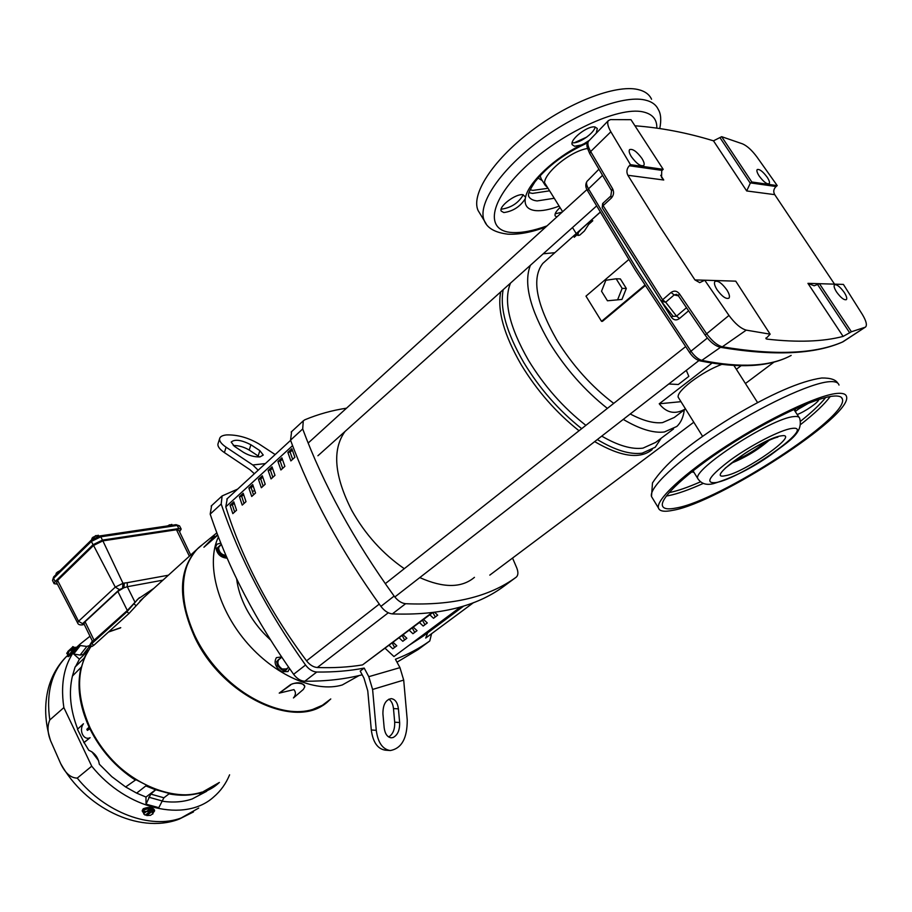 <?xml version="1.0" encoding="UTF-8"?>
<svg xmlns="http://www.w3.org/2000/svg" width="912" height="912" viewBox="0 0 912 912"><rect width="100%" height="100%" fill="white"/><g stroke="black" fill="none" stroke-linecap="round" stroke-linejoin="round"><path stroke-width="1.37" d="M668.781 383.998L678.323 384.488L688.834 376.36L686.314 370.375M578.265 233.689L577.9 235.478L579.747 235.125L584.364 231.021L588.696 224.398L592.789 220.75L591.01 220.522L581.309 229.174L574.229 237.28L578.265 233.689M734.16 460.891C742.117 457.676 750.519 452.979 759.331 446.8L765.898 441.659M545.296 261.197L542.834 263.397C531.4 278.012 536.085 303.605 556.901 340.176C572.679 365.598 591.614 386.665 613.73 403.378M600.062 212.268L562.1 246.217M630.249 413.968C642.96 420.717 653.722 423.601 662.522 422.621L674.242 417.491L685.516 408.929M623.261 419.395C639.62 429.096 653.311 433.303 664.346 431.992L676.829 426.451C680.968 422.53 683.441 417.001 684.274 409.876M554.849 252.681L543.21 253.798M721.54 364.469C711.508 368.288 701.317 374.091 690.943 381.877C681.868 389.036 677.605 394.121 678.152 397.13L678.562 397.78M510.503 283.119C503.219 300.846 509.204 326.576 528.458 360.297C544.19 386.072 563.342 407.755 585.88 425.357M530.408 265.278C523.442 282.834 529.758 308.598 549.377 342.559C565.394 368.539 584.729 390.484 607.369 408.394M601.738 436.13C618.074 445.603 631.822 449.605 642.971 448.134L655.671 442.4L673.546 428.936M597.314 439.561C615.144 450.266 630.101 454.803 642.185 453.161L655.215 447.245L661.223 438.216M500.722 291.886C497.131 310.536 503.96 334.829 521.231 364.777C537.031 390.758 556.297 412.748 579.029 430.76M503.185 289.685C499.628 308.313 506.502 332.618 523.807 362.588C539.642 388.592 558.931 410.617 581.685 428.663M741 365.769L736.36 369.292M685.471 408.861C675.382 414.823 666.638 413.136 659.239 403.788L711.964 363.124M645.194 285.661L602.49 321.32L601.532 321.332L644.852 285.125M601.532 321.332L585.983 296.138L628.721 259.589M616.159 278.787L620.342 278.912L626.327 288.466L621.95 299.432L607.46 300.778L601.532 291.236L605.842 280.269L616.159 278.787L622.155 288.386L626.327 288.466M659.239 403.788L680.99 401.679M621.95 299.432L607.46 300.778M622.155 288.386L617.766 299.398M594.658 441.625C620.844 456.866 640.019 459.511 652.183 449.582M437.019 614.528L437.361 615.418M427.682 632.837L425.722 638.058L473.545 602.615M409.009 645.365L423.92 635.63L463.741 606.035M463.718 606.035L424.091 635.493L425.3 633.236M143.674 597.611L129.014 613.468L93.811 645.297L91.964 646.448L89.946 644.795L92.34 641.022M326.371 702.685C295.454 729.634 223.201 696.187 195.407 638.126C177.965 599.936 178.41 570.399 196.741 549.526L198.656 547.702M199.796 546.71L201.757 545.194M91.382 645.97C76.129 667.561 75.673 694.807 90.037 727.708C115.402 784.24 187.861 812.831 219.211 782.576M326.804 702.365C296.183 730.09 223.223 696.768 195.225 638.275C177.316 598.728 178.307 568.666 198.212 548.089L198.736 547.622M200.378 546.231L202.076 544.92M198.212 548.089L199.135 547.257M200.298 546.299L201.917 545.057M206.693 791.274L192.136 798.98C182.867 802.104 172.699 802.811 161.606 801.124M201.575 792.425L199.705 793.714L200.081 794.489L202.498 792.824L202.122 792.049C192.181 795.253 181.26 795.72 169.336 793.451L155.77 789.769L135.934 779.703C116.257 766.901 101.061 749.801 90.356 728.403L89.672 728.585L89.011 727.195L89.695 727.012C79.891 705.455 77.167 685.414 81.521 666.9L84.292 658.054L91.234 645.856M330.771 698.957L328.856 700.712C299.045 730.387 224.295 697.406 195.795 637.796C178.353 599.594 178.786 570.057 197.117 549.184L202.795 544.339M142.283 810.506L143.252 808.75C148.747 806.664 152.509 807.109 154.527 810.095L154.538 810.814M90.003 636.234L79.937 644.248C65.231 659.672 59.861 680.785 63.863 707.598L91.724 766.194C126.745 809.81 185.364 822.806 213.636 797.02C220.647 791.057 225.959 783.659 229.596 774.824M91.724 766.194L77.246 778.107C70.748 778.016 65.219 773.171 60.671 763.595L50.559 740.669C47.458 732.746 47.207 725.838 49.807 719.956L63.863 707.598M74.738 647.771L68.833 655.044L66.234 656.777C51.46 672.235 45.976 693.302 49.807 719.956M75.616 647.224L76.334 647.862L69.62 655.751L68.206 656.686L67.477 656.036M143.674 813.116L142.283 811.224L143.252 809.719C148.747 807.473 152.509 807.907 154.538 811.019L153.091 812.843M359.077 675.564L342.239 684.98C315.21 693.097 273.942 675.085 245.442 640.954C216.851 606.89 206.032 562.67 218.413 536.986M330.509 699.173L322.358 705.284L312.702 709.445C282.161 719.169 234.532 695.981 206.534 655.66C178.307 615.452 176.062 567.777 198.77 547.633L202.475 544.601M287.873 667.835L284.27 670.867L277.51 665.817L276.564 661.61L280.406 658.316M226.393 556.491L225.56 556.605C222.596 556.434 220.145 554.724 218.219 551.475L217.33 547.907L220.818 544.692M219.393 782.439L203.194 791.684L203.581 792.46L202.498 792.824M135.409 780.068L125.639 786.965L136.64 793.121L146.319 785.54M135.934 779.703L135.466 780.102C115.767 767.3 100.571 750.2 89.866 728.779L90.356 728.403M146.091 785.722L155.77 789.61M155.268 789.986L145.988 797.054L146.023 804.156L150.765 794.101L155.77 789.769M155.542 789.781L145.795 785.905M146.045 804.145L158.802 807.667L146.023 804.156M150.765 794.101L163.898 797.783L169.336 793.611M163.898 797.783L158.802 807.667M169.279 793.657C181.135 795.88 191.999 795.401 201.883 792.209L202.122 792.049M201.883 792.209L201.632 792.403C191.737 795.595 180.872 796.085 169.016 793.862M200.081 794.489L203.581 792.46M203.228 791.753L214.753 785.95M120.737 627.661L108.699 631.834M90.003 645.696L83.197 654.44L80.096 655.078L73.655 654.007L80.313 645.548L86.834 646.448L90.516 645.263M83.197 654.44L88.145 650.359M80.313 645.548L73.655 654.007L79.435 659.182L87.791 650.963M88.065 650.678L84.052 658.259L88.27 650.484M84.052 658.259L75.103 666.968L72.424 676.088L81.043 667.379M89.102 727.172C79.401 705.694 76.722 685.733 81.065 667.299L81.521 666.9M81.305 667.105C76.973 685.585 79.675 705.569 89.422 727.081M89.672 728.585L87.381 730.409L86.845 729.304L89.011 727.195M87.381 730.409L89.866 728.791M90.14 728.574C100.833 749.972 116.018 767.072 135.694 779.874M93.811 645.297L91.759 643.655L89.946 644.795M91.759 643.655L126.928 611.781L129.014 613.468M135.945 605.568L133.916 603.733L126.928 611.781M133.916 603.733L138.031 598.967L153.889 588.354M84.109 742.539L77.452 729.281L83.448 723.763C78.523 730.33 83.608 740.863 90.106 737.694L84.109 742.539L88.772 750.28C94.734 752.822 98.245 757.45 99.305 764.188L111.8 776.648L125.639 786.965M72.424 676.088C68.571 692.356 70.327 710.015 77.691 729.064M136.64 793.121L145.988 797.054M98.656 760.756L91.793 751.693M75.65 666.421L79.435 659.182M203.273 791.844L215.677 785.323M120.498 627.889L108.448 632.062M139.388 597.645L127.315 610.481L92.591 641.546L83.972 623.842M83.813 742.619L90.106 737.694M94.21 640.52L85.067 621.745L83.938 623.762M85.067 621.745L117.853 591.398L127.315 610.481M162.929 580.157L127.292 586.724L123.884 587.773L117.853 591.398M84.235 624.389L82.422 624.868M134.953 602.114L127.292 586.724L127.224 582.688L124.328 583.064L123.884 587.773L119.381 589.585L82.582 623.671L84.178 624.264M217.729 535.219L203.912 547.246L214.388 536.427C214.628 535.401 213.374 535.994 210.626 538.205L216.828 532.825M279.22 693.12L290.597 685.015C292.034 682.358 305.372 682.301 304.745 686.918L303.354 689.415L293.447 697.954C295.898 694.944 296.058 692.162 293.926 689.62L279.22 693.12L290.575 684.627C297.665 681.663 302.374 682.29 304.711 686.508L304.711 686.508M69.187 654.599L68.058 655.215L66.724 653.22L69.187 654.599L72.686 650.986L71.649 650.074L69.038 651.1L68.161 653.676M71.649 650.074L71.649 648.375L73.279 649.823L74.054 648.842L72.436 647.395L73.997 647.11L75.023 648.022L72.686 650.986M153.17 811.099L151.688 811.669L151.677 809.662L150.184 809.252L150.195 811.258L148.69 809.879L146.319 811.6L150.149 811.395L145.225 815.146L143.72 813.926L143.925 809.902L148.679 808.602L153.159 809.833L152.749 814.108M190.688 555.02L178.843 530.271L176.472 529.747L102.885 540.873L93.56 545.444L57.604 580.408L56.612 582.597M203.912 547.246L217.546 534.728M67.887 651.681L72.436 647.395M73.997 647.11L72.721 646.619M151.688 811.669L153.045 813.436L150.537 815.339L146.718 815.545L146.661 814.051M148.69 809.879L148.679 808.602M143.925 811.178L143.811 813.515L146.319 811.6L143.925 811.178L143.925 809.902M57.41 584.125L54.104 583.68L55.153 581.582L93.024 544.715L102.463 540.098L178.82 528.584L181.192 529.097L179.561 531.764M66.724 653.22L71.524 648.352L66.724 653.22M67.784 651.51L72.31 647.36M74.054 648.842L73.12 649.697M151.677 809.662L150.195 810.791M151.643 811.805L146.718 815.545M168.082 525.848L169.393 524.81L171.821 525.289M172.71 525.164L171.536 524.731M94.381 537.863L93.013 537.179L93.583 538.331M92.648 538.958L92.18 538L91.907 539.551M93.993 537.088L95.612 535.663L97.88 535.583L98.222 536.267M99.294 536.017L97.88 535.583M92.18 538L91.793 539.106M58.243 572.44L57.171 572.257L57.57 573.089M56.783 573.865L56.373 573.032L56.122 574.514M58.117 572.177L60.055 570.661M171.821 524.4L167.192 525.973M98.336 535.241L93.013 537.179M92.203 537.909L93.286 537.749M60.078 570.638L57.171 572.257M56.407 572.941L57.422 572.77M512.544 558.064L516.705 567.766C518.381 572.029 518.278 575.13 516.386 577.034L516.101 577.25C489.242 596.904 452.409 605.728 405.612 603.71C401.508 603.254 397.678 600.712 394.121 596.083C353.731 540.041 323.258 484.329 302.704 428.959L303.263 420.865L304.768 419.816C318.151 414.23 332.071 410.354 346.514 408.188M275.173 454.564L258.985 443.95C248.292 437.657 237.508 434.648 226.621 434.91C222.448 435.32 220.111 436.574 219.61 438.672C219.256 441.146 221.411 443.984 226.085 447.188L224.398 452.591C219.735 449.388 217.592 446.538 217.945 444.041L218.139 443.437M236.653 578.926C237.804 588.502 240.962 598.306 246.115 608.338C252.328 620.206 260.456 630.739 270.511 639.939M399.638 722.521C399.844 730.17 397.655 735.163 393.049 737.534L391.191 737.808C387.326 737.215 384.978 733.841 384.157 727.685L382.915 713.857C382.892 704.771 385.662 699.698 391.237 698.638C395.192 699.196 397.586 702.605 398.419 708.852L399.638 722.521L394.691 722.213L393.482 708.578C392.981 704.064 391.442 700.929 388.843 699.173M388.649 736.964C392.924 734.331 394.942 729.418 394.691 722.213M259.874 450.653L263.26 455.054L259.931 456.912C254.448 457.117 248.965 455.59 243.47 452.341L234.452 446.356L231.192 442.081C234.703 438.98 241.281 439.869 250.903 444.748L259.874 450.653L258.164 455.977L249.215 450.061C244.028 446.971 238.727 445.466 233.301 445.512M259.487 456.958L258.164 455.977M291.601 431.65L290.552 440.154C310.741 495.307 340.86 550.711 380.908 606.377C384.431 610.972 388.25 613.48 392.354 613.901C439.208 615.6 476.178 606.537 503.276 586.724L503.367 586.655M432.869 612.602L435.286 616.968M422.507 620.297L424.935 624.72M412.304 627.98L414.709 632.381M402.215 635.573L404.597 639.95M392.24 643.074L394.6 647.44M460.594 606.97L393.961 656.56L385.206 648.375M429.826 614.791L433.519 618.29L437.692 615.167L434.728 612.362M419.486 622.577L423.168 626.042L427.295 622.953L423.601 619.476M409.26 630.26L412.931 633.715L417.012 630.659L413.341 627.205M399.16 637.864L402.808 641.296L406.843 638.275L403.184 634.843M389.173 645.388L392.798 648.785L396.788 645.799L393.152 642.39M292.592 445.637L225.788 506.844C233.666 532.175 244.439 557.962 258.107 584.227C271.856 610.493 288.01 636.029 306.546 660.835C309.806 664.962 313.397 667.196 317.319 667.516C333.416 668.074 348.475 667.208 362.509 664.916L432.721 612.613M237.644 489.106L222.118 495.934L221.194 503.994C239.4 557.882 267.512 611.564 305.543 665.03C308.906 669.431 312.645 671.768 316.76 672.03C333.724 672.235 349.535 670.913 364.196 668.074L360.206 671.072L363.991 678.175L367.775 690.908L371.298 729.988L376.268 730.318C377.921 742.596 382.595 749.345 390.279 750.542C401.645 748.478 407.288 738.287 407.231 719.978L403.697 680.09L399.958 667.641L395.42 659.262C408.166 654.349 419.623 648.238 429.791 640.954L431.558 633.737M364.196 668.074L368.79 676.681L372.598 689.449L403.697 680.09M211.618 505.647L210.193 514.117C228.091 567.8 255.896 621.197 293.607 674.31C296.947 678.688 300.675 681.002 304.779 681.241C325.664 681.344 344.793 679.201 362.189 674.812M396.994 662.18L418.209 649.504M376.268 730.318L372.598 689.449M258.164 470.216L252.795 464.983L226.085 447.188M224.398 452.591L249.934 469.691L254.357 473.727M371.298 729.988C372.951 742.243 377.625 748.969 385.32 750.166L389.823 750.508M294.884 457.277L290.871 460.925L287.85 452.386L291.851 448.727L294.884 457.277M277.932 461.461L281.888 457.847L284.875 466.363L280.907 469.976L277.932 461.461L280.212 461.21L282.686 468.358M268.128 470.432L272.038 466.853L274.979 475.346L271.058 478.914L268.128 470.432L270.408 470.159L272.848 477.284M258.449 479.29L262.314 475.756L265.21 484.226L261.334 487.738L258.449 479.29L260.729 479.005L263.135 486.107M248.873 488.045L252.692 484.557L255.554 492.993L251.712 496.47L248.873 488.045L251.165 487.749L253.525 494.828M239.411 496.698L243.185 493.244L246.001 501.657L242.216 505.1L239.411 496.698L241.703 496.39L244.028 503.447M230.063 505.248L233.791 501.839L236.573 510.23L232.822 513.627L230.063 505.248L232.355 504.929L234.646 511.963M287.85 452.386L290.13 452.147L292.638 459.317M292.342 450.129L290.13 452.147M282.367 459.238L280.212 461.21M272.506 468.244L270.408 470.159M262.77 477.147L260.729 479.005M253.148 485.936L251.165 487.749M243.629 494.623L241.703 496.39M234.236 503.207L232.355 504.929M225.788 506.844L227.27 498.659M254.722 490.622L252.362 491.397M362.509 664.916L431.843 612.727M344.975 431.501C332.002 449.673 334.282 476.018 351.827 510.549C365.279 534.455 382.766 553.835 404.29 568.678M419.782 577.581C443.449 588.172 461.677 588.092 474.445 577.342M556.787 217.01L555.123 215.848C554.507 213.864 556.149 211.105 560.048 207.571M555.169 213.796L562.077 212.2M559.147 206.123C549.833 209.612 542.07 211.117 535.834 210.638C527.945 209.828 524.411 205.895 525.221 198.827C520.057 206.728 512.92 211.31 503.834 212.564L501.224 211.094C498.454 206.568 515.679 193.492 522.884 194.712L525.574 197.06C528.595 182.48 554.735 157.685 581.286 144.985L588.012 141.93M501.19 209.042L501.725 209.122C511.381 207.651 518.575 202.874 523.294 194.769M581.286 144.985L574.583 146.251L572.291 144.757C569.225 139.821 587.955 125.195 595.103 127.019L597.303 128.489L596.243 133.209M572.189 142.694L572.348 142.717C578.493 144.107 594.145 133.357 595.137 127.03M480.168 213.932L478.105 210.535C470.843 194.906 491.91 161.242 530.009 131.978C567.982 102.657 615.475 84.257 637.864 89.501C644.738 91.063 649.298 94.312 651.556 99.237M547.633 187.667L545.148 185.261C539.836 176.803 569.042 151.187 587.522 148.496M525.221 198.827L525.574 197.06M589.483 140.243L584.501 143.469M588.89 140.858L588.514 141.246C587.225 143.23 587.944 146.661 590.668 151.54L612.579 188.716C614.243 192.124 613.799 195.282 611.234 198.178L603.117 205.645L662.602 299.774L661.348 301.348L631.184 253.718L671.471 317.365C673.877 320.294 676.556 320.671 679.52 318.482L676.544 316.156L686.44 307.766M661.348 301.348L665.703 302.214L676.544 316.156L673.147 316.396L661.348 301.348L602.216 207.708L602.604 203.718M630.614 252.806L627.935 248.554M678.277 295.625L679.497 293.903L706.481 333.53C711.976 341.008 717.254 345.431 722.327 346.799C775.223 355.646 815.465 353.959 843.053 341.761L865.625 326.952C867.255 324.991 866.161 320.819 862.342 314.435L843.406 284.419L819.443 283.7L851.42 331.763L843.11 336.414C822.909 341.692 797.453 342.593 766.741 339.093L765.92 338.614L770.138 334.168L735.745 281.158L704.737 280.223L699.721 282.64L694.933 279.916L660.151 226.974L627.866 175.275C626.225 171.878 626.715 168.697 629.314 165.756L630.466 164.673L610.858 131.784C607.837 126.449 606.993 122.732 608.338 120.635L610.538 119.609L630.979 119.689L663.195 169.347L630.466 164.673M717.026 289.697C714.518 285.604 713.845 282.845 715.008 281.398C718.018 280.394 721.973 283.222 726.853 289.902C729.281 293.824 729.999 296.56 729.007 298.11C726.089 299.398 722.099 296.594 717.026 289.697M631.423 156.784C629.246 153.262 628.642 150.868 629.611 149.602C632.734 148.622 636.815 151.54 641.877 158.357C643.986 161.743 644.636 164.103 643.815 165.448C640.817 166.702 636.679 163.807 631.423 156.784M759.194 176.039C757.097 172.756 756.436 170.59 757.222 169.552C759.571 168.937 762.899 171.502 767.186 177.236C769.238 180.416 769.922 182.56 769.249 183.677C766.981 184.475 763.629 181.933 759.194 176.039M836.68 292.148C834.309 288.409 833.568 285.969 834.48 284.795C836.76 284.168 839.975 286.664 844.136 292.296C846.45 295.898 847.214 298.327 846.439 299.592C844.227 300.413 840.978 297.939 836.68 292.148M819.443 283.7L814.165 285.798L807.929 283.347L834.526 284.145L774.733 194.644C773.102 191.702 773.558 189.001 776.101 186.527L777.229 185.615L756.88 156.898C751.887 150.229 747.122 145.886 742.573 143.879L721.677 136.686L751.807 181.99L777.229 185.615M865.135 327.248L851.42 331.763M751.807 181.99L750.28 183.232L746.689 190.95L774.733 194.644M770.138 334.168L746.255 330.133C740.783 328.559 735.026 323.657 728.973 315.449L704.737 280.223M721.677 136.686L713.48 140.836C687.124 132.742 660.949 127.726 634.946 125.788M688.537 310.867L679.52 318.482M729.098 280.953L694.933 279.916M627.866 175.275L663.742 180.006L661.542 177.395L661.736 170.738L663.195 169.347M679.497 293.903C676.989 290.803 674.185 290.324 671.061 292.467L674.162 294.918L676.647 294.348M672.634 315.746L673.147 316.396L672.725 315.883L671.471 317.365M612.579 188.716L611.656 190.813M611.234 198.178L610.949 195.909M610.858 131.784L590.668 151.54L589.733 153.592L611.564 190.665L610.858 195.989L602.752 203.444L603.117 205.645L602.148 207.594L603.117 203.251M289.48 668.496L288.021 671.563L281.569 671.688C275.344 667.105 273.634 662.42 276.404 657.643L281.534 656.914M227.122 558.178C220.408 557.597 216.623 553.755 215.779 546.653L216.919 544.213L220.807 543.085M795.298 411.494L804.019 405.008M673.113 510.275C718.325 502.683 853.051 415.747 846.518 396.549C845.834 393.904 842.563 392.878 836.726 393.448C817.779 395.238 769.283 418.141 726.647 445.808C683.909 473.476 655.819 499.844 658.453 508.007C659.524 511.336 664.403 512.088 673.113 510.275M832.952 396.15C814.724 397.928 768.394 419.828 727.662 446.264C686.839 472.69 659.935 497.929 662.443 505.761C663.457 508.93 668.097 509.66 676.362 507.961C719.557 500.791 848.798 417.377 842.414 399.103C841.742 396.56 838.595 395.58 832.952 396.15M818.805 399.502C818.965 402.032 804.715 411.905 797.236 414.493M797.305 409.75L808.773 403.104M77.246 778.107C105.553 813.014 150.628 829.441 181.089 818.018L198.725 808.055M161.732 800.827L148.77 797.202M80.096 655.078L86.834 646.448M168.378 575.221L127.224 582.688M83.152 624.469L82.342 624.88C79.72 625.13 78.147 624.492 77.623 622.953L56.567 582.506M82.582 623.671L78.535 621.3L77.623 622.953M119.381 589.585L115.277 587.123L78.535 621.3L57.604 580.408M122.561 588.012L122.995 583.304L115.277 587.123L93.56 545.444M124.328 583.064L122.995 583.304L102.885 540.873M189.377 556.206L176.472 529.747M55.153 581.582L53.58 578.333L52.565 580.522M181.146 528.994L179.584 525.973L177.202 525.449L178.82 528.584M179.539 525.871L176.039 524.674L177.202 525.449L100.81 536.792L102.463 540.098M99.602 535.971L100.81 536.792L91.382 541.409L93.024 544.715M91.485 539.927L91.382 541.409L53.58 578.333L53.705 576.863M392.354 613.901L405.612 603.71M394.121 596.083L380.908 606.377M503.276 586.724L516.101 577.25M290.552 440.154L302.704 428.959M368.79 676.681L399.958 667.641M316.76 672.03L304.779 681.241M418.106 649.572L429.791 640.954M305.543 665.03L293.607 674.31M221.194 503.994L210.193 514.117M265.392 463.57L252.795 464.983M398.419 708.852L393.482 708.578M250.903 444.748L249.215 450.061M306.546 660.835L379.255 604.109M317.319 667.516L388.284 612.784M486.233 223.987L484.329 220.784C477.204 205.394 498.499 171.969 536.758 142.751C574.879 113.476 622.417 94.928 644.693 99.944C651.544 101.437 656.059 104.618 658.259 109.463C660.926 113.715 661.428 120.065 659.764 128.524M547.018 225.891C533.281 230.85 521.653 233.062 512.134 232.514C485.184 231.215 488.479 201.962 524.434 167.785C560.036 133.528 618.188 106.294 642.903 111.868C652.49 113.966 657.119 119.381 656.8 128.09M554.245 198.269L537.168 200.925C532.688 200.469 529.769 198.77 528.424 195.829C529.245 194.689 526.064 195.601 534.888 181.978C547.645 166.018 565.189 152.988 587.533 142.888M549.605 190.825L532.517 193.401L529.006 192.671M548.044 188.305L532.927 190.369L530.1 189.821M541.226 178.957L540.109 175.697M542.218 180.553L538.034 178.045M574.4 142.728L586.724 137.108M587.659 190.904L588.479 188.852L636.508 268.618L690.943 351.188L707.381 338.021M750.644 182.924L776.101 186.527M720.184 347.278L720.309 347.301C773.501 356.182 814.188 354.437 842.38 342.08L865.26 327.191M705.147 335.092L705.113 335.035C709.901 341.795 714.962 345.887 720.309 347.301L722.327 346.799L746.255 330.133M676.453 294.302L678.22 295.545L705.113 335.035L728.973 315.449M689.689 352.659L690.943 351.188C694.625 356.273 698.25 359.339 701.83 360.377C740.738 368.174 770.515 366.521 791.16 355.429L790.693 355.68C769.34 366.989 739.073 368.71 699.869 360.844L699.743 360.821M587.282 181.078L587.009 181.363C585.219 184.247 585.413 187.37 587.567 190.756L635.425 270.305L689.654 352.613C692.721 357.025 696.13 359.773 699.869 360.844L701.83 360.377L720.503 347.335M598.853 169.279L587.009 181.363C586.028 182.822 586.519 185.318 588.479 188.852L602.479 175.435M629.314 165.756L662.078 170.396M713.48 140.836L746.689 190.95M660.71 175.343L663.742 180.006M765.989 337.919L766.741 339.093M807.929 283.347L843.11 336.414M720.218 137.997L750.28 183.232M817.825 284.875L849.722 332.869M678.425 295.841L674.162 294.918L665.703 302.214L662.602 299.774L671.061 292.467M608.338 120.635L588.514 141.246C586.359 145.589 586.108 145.133 589.733 153.592L589.836 153.763M287.451 668.165C286.528 670.537 284.624 671.084 281.751 669.818C276.051 664.802 275.458 661.086 279.984 658.658M281.762 657.244L278.753 659.638C276.895 662.819 278.035 665.942 282.184 669.009L286.493 668.918L288.614 667.253M226.244 556.16C221.24 555.898 218.39 553.071 217.694 547.702L220.43 545.045M221.285 544.27L218.572 547.656C219.062 552.227 221.513 554.804 225.914 555.374M839.006 385.081C838.242 382.345 834.925 381.216 829.042 381.718C809.947 383.211 761.486 405.92 719.044 433.667C676.487 461.404 648.683 488.068 651.51 496.55L652.559 498.283M725.393 475.688C744.203 473.054 801.819 432.356 781.299 435.845C762.044 438.068 702.479 480.909 725.393 475.688M731.185 463.228C745.172 457.687 757.906 449.969 769.386 440.086M713.218 483.725C732.86 477.694 752.058 468.095 770.811 454.894C788.025 441.602 803.666 433.428 799.676 418.289C799.243 416.738 797.27 416.18 793.748 416.613C771.028 418.163 691.49 470.068 697.874 478.686L698.421 479.598M715.681 482.608C741.125 478.937 818.93 424.171 791.627 428.48C780.626 429.894 751.465 444.851 730.9 459.705C709.456 475.961 704.383 483.599 715.681 482.608M799.026 417.274L793.862 409.454M691.627 471.926L693.941 472.313M693.109 470.752L693.77 472.051M666.341 496.014L668.827 495.592C677.684 493.825 689.176 489.755 703.277 483.406M800.827 424.354C814.735 413.478 824.528 404.21 830.205 396.549M669.317 492.571C677.399 490.987 687.796 487.407 700.496 481.821M800.702 421.116C811.988 412.099 820.31 404.244 825.679 397.518M794.922 410.902L795.64 408.644M542.834 263.397L600.096 212.336M702.571 436.312L678.152 397.13M544.726 182.981L562.624 211.709M572.497 227.555L576.259 233.597M757.587 402.591L733.966 365.541M473.51 602.627L425.938 637.887M196.445 549.799L139.878 601.042M193.492 811.931L178.946 819.227M142.283 811.224L142.283 810.289M324.17 704.212L323.6 704.634M75.103 666.968L84.292 658.054M138.031 598.967L136.994 599.914M50.559 740.669C44.848 722.338 44.141 704.771 48.439 687.979C51.824 675.769 57.764 665.361 66.234 656.777L67.773 655.375M76.152 647.714L79.937 644.248M178.114 819.523C138.362 833.899 85.181 807.587 60.671 763.595M215.996 533.543L198.77 547.633M54.104 583.68L52.531 580.431L53.648 576.92L91.428 539.984L99.636 535.96L176.039 524.674M56.236 573.215L56.02 574.07M219.61 438.672L217.945 444.041M291.167 432.049L303.263 420.865M211.162 506.069L222.118 495.934M290.62 440.336L226.814 499.069M489.79 575.119L693.793 422.222M745.435 383.519L774.197 361.961M308.142 443.072L586.952 189.582M317.912 455.761L596.437 206.089M385.274 583.68L685.585 346.663M394.816 596.995L698.9 360.582M478.105 210.535L484.329 220.784C487.259 228.16 495.102 232.617 507.87 234.167C518.689 234.703 531.297 232.355 545.684 227.099M545.148 185.261L541.192 178.9M523.066 195.442L522.599 194.689M631.138 253.627L602.148 207.594M658.453 508.007L651.51 496.55L652.479 482.915C658.51 473.716 667.071 464.379 678.152 454.917C693.223 442.491 711.155 429.905 731.96 417.149C770.754 394.041 800.679 380.988 821.735 378.001C830.376 377.876 835.745 379.609 837.82 383.211M693.553 471.686L697.874 478.686C701.203 483.599 706.139 485.309 712.694 483.816M841.24 397.301L842.414 399.103M777.776 437.213C776.511 436.757 759.194 443.95 744.91 453.412L725.222 468.175"/></g></svg>
